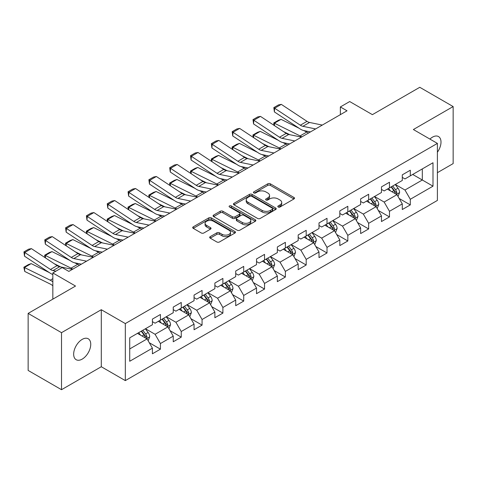 <?xml version="1.0" encoding="UTF-8"?>
<svg xmlns="http://www.w3.org/2000/svg" width="477" height="477" viewBox="0 0 477 477"><rect width="100%" height="100%" fill="white"/><g stroke="black" fill="none" stroke-linecap="round" stroke-linejoin="round"><path stroke-width="0.72" d="M278.192 207A1.3 0.751 0 0 0 280.029 207L293.945 198.963A1.854 1.067 0 0 0 294.488 198.211A1.854 1.067 0 0 0 293.945 197.454L270.364 183.836A1.854 1.067 0 0 0 267.746 183.836L253.824 191.873A1.3 0.751 0 0 0 253.442 192.404A1.3 0.751 0 0 0 253.824 192.935A1.3 0.751 0 0 0 255.654 192.935L257.461 191.891A5.927 3.422 0 0 1 265.844 191.891L267.812 193.024A5.927 3.422 0 0 1 269.547 195.445A5.927 3.422 0 0 1 267.812 197.866L266.005 198.909A1.3 0.751 0 0 0 265.629 199.44A1.3 0.751 0 0 0 266.005 199.964A1.3 0.751 0 0 0 267.841 199.964L269.642 198.927A5.927 3.422 0 0 1 278.031 198.927L279.993 200.06A5.927 3.422 0 0 1 281.728 202.481A5.927 3.422 0 0 1 279.993 204.901L278.192 205.945A1.3 0.751 0 0 0 277.811 206.475A1.3 0.751 0 0 0 278.192 207L278.192 205.945M82.205 359.109A12.08 6.976 120 0 0 90.093 348.46A12.08 6.976 120 0 0 88.245 338.777A12.08 6.976 120 0 0 82.205 339.38A12.08 6.976 120 0 0 74.311 350.023A12.08 6.976 120 0 0 76.165 359.706A12.08 6.976 120 0 0 82.205 359.109M437.397 152.223A12.08 6.976 120 0 0 438.5 136.559A12.08 6.976 120 0 0 432.46 137.161A12.08 6.976 120 0 0 429.914 139.081M210.226 236.634A1.854 1.067 0 0 0 209.683 237.391A1.854 1.067 0 0 0 210.226 238.148L216.844 241.97A1.854 1.067 0 0 0 219.462 241.97L234.922 233.044A1.854 1.067 0 0 0 235.465 232.287A1.854 1.067 0 0 0 234.922 231.53L211.341 217.911A1.854 1.067 0 0 0 208.717 217.911L193.257 226.837A1.854 1.067 0 0 0 192.714 227.595A1.854 1.067 0 0 0 193.257 228.352L201.252 232.967A1.854 1.067 0 0 0 203.87 232.967L210.488 229.145A1.854 1.067 0 0 0 211.031 228.394A1.854 1.067 0 0 0 210.488 227.636L206.523 225.347A4.955 2.862 0 0 1 205.074 223.325A4.955 2.862 0 0 1 208.133 220.678A4.955 2.862 0 0 1 213.535 221.298L229.061 230.266A4.955 2.862 0 0 1 230.51 232.287A4.955 2.862 0 0 1 227.451 234.928A4.955 2.862 0 0 1 222.049 234.308L219.462 232.818A1.854 1.067 0 0 0 216.844 232.818L210.226 236.634L210.226 238.148M437.397 172.686L453.15 163.593L453.15 106.562L419.778 87.297L372.394 114.653L349.701 101.553L340.357 106.949L347.029 110.801L68.855 271.407L62.183 267.555L52.84 272.945L52.84 299.151M61.515 332.672L61.515 389.703L101.291 366.735L101.291 309.71L61.515 332.672L28.143 313.407L75.527 286.051L52.84 272.945M101.291 309.71L125.32 323.579L437.397 143.398L437.397 200.429L125.32 380.61L125.32 323.579M453.15 106.562L413.374 129.529L437.397 143.398M257.592 218.442A1.854 1.067 0 0 0 260.209 218.442L275.67 209.516A1.854 1.067 0 0 0 276.213 208.759A1.854 1.067 0 0 0 275.67 208.002L252.089 194.389A1.854 1.067 0 0 0 249.465 194.389L234.004 203.315A1.854 1.067 0 0 0 233.462 204.073A1.854 1.067 0 0 0 234.004 204.83L257.592 218.442M230.003 207.28A1.3 0.751 0 0 1 231.321 207.465L231.321 205.927L255.296 219.766A1.854 1.067 0 0 1 255.839 220.523A1.854 1.067 0 0 1 255.296 221.28L239.836 230.206A1.854 1.067 0 0 1 237.218 230.206L213.63 216.588L213.63 215.079A1.854 1.067 0 0 0 213.088 215.837A1.854 1.067 0 0 0 213.63 216.588M213.63 215.079L220.249 211.257A1.854 1.067 0 0 1 222.866 211.257L232.43 216.779A1.854 1.067 0 0 0 235.054 216.779L239.442 214.245A1.854 1.067 0 0 0 239.985 213.487A1.854 1.067 0 0 0 239.442 212.73L229.485 206.982A1.3 0.751 0 0 1 229.103 206.452A1.3 0.751 0 0 1 229.908 205.76A1.3 0.751 0 0 1 231.321 205.927M61.515 389.703L28.143 370.438L28.143 313.407M149.277 342.73L160.421 349.164L160.421 343.541L173.24 336.142L173.24 341.77L181.248 337.144L181.248 331.515L194.061 324.121L194.061 329.744L202.069 325.123L202.069 319.495L214.883 312.095L214.883 317.724L222.896 313.097L222.896 307.474L235.71 300.075L235.71 305.703L243.717 301.076L243.717 295.454L256.531 288.054L256.531 293.677L264.538 289.056L264.538 283.427L277.352 276.028L277.352 281.657L285.365 277.036L285.365 271.407L298.179 264.008L298.179 269.636L306.186 265.009L306.186 259.387L319 251.987L319 257.61L327.007 252.989L327.007 247.36L339.821 239.967L339.821 245.589L347.834 240.968L347.834 235.34L360.648 227.94L360.648 233.569L368.655 228.942L368.655 223.319L381.469 215.92L381.469 221.549L389.476 216.922L389.476 211.299L402.296 203.9L402.296 209.522L410.303 204.901L410.303 199.273L432.997 186.173L432.997 162.746L422.318 168.912L422.318 180.008L432.997 186.173M160.421 349.164L152.413 353.791L152.413 348.162L129.72 361.268L129.72 337.835L152.413 324.736L152.413 319.107L160.421 314.486L160.421 320.115L173.24 312.715L173.24 307.087L181.248 302.466L181.248 308.088L194.061 300.689L194.061 295.066L202.069 290.439L202.069 296.068L214.883 288.668L214.883 283.046L222.896 278.419L222.896 284.048L235.71 276.648L235.71 271.019L243.717 266.399L243.717 272.021L256.531 264.628L256.531 258.999L264.538 254.378L264.538 260.001L277.352 252.601L277.352 246.979L285.365 242.352L285.365 247.98L298.179 240.581L298.179 234.952L306.186 230.331L306.186 235.954L319 228.561L319 222.932L327.007 218.311L327.007 223.934L339.821 216.534L339.821 210.912L347.834 206.285L347.834 211.913L360.648 204.514L360.648 198.891L368.655 194.264L368.655 199.893L381.469 192.493L381.469 186.865L389.476 182.244L389.476 187.866L402.296 180.467L402.296 174.844L410.303 170.217L410.303 175.846L432.997 162.746M158.286 321.343L167.898 326.894L155.085 334.294L145.473 328.742M152.413 321.653L155.085 323.197L160.421 320.115M155.085 334.294L160.421 343.541M167.898 326.894L173.24 336.142M179.113 309.323L188.719 314.874L175.906 322.267L166.294 316.722M173.24 309.633L175.906 311.171L181.248 308.088M175.906 322.267L181.248 331.515M188.719 314.874L194.061 324.121M199.935 297.302L209.546 302.847L196.733 310.247L187.121 304.702M194.061 297.606L196.733 299.151L202.069 296.068M196.733 310.247L202.069 319.495M209.546 302.847L214.883 312.095M220.756 285.276L230.367 290.827L217.554 298.226L207.942 292.675M214.883 285.586L217.554 287.13L222.896 284.048M217.554 298.226L222.896 307.474M230.367 290.827L235.71 300.075M241.583 273.255L251.194 278.806L238.375 286.206L228.763 280.655M235.71 273.565L238.375 275.104L243.717 272.021M238.375 286.206L243.717 295.454M251.194 278.806L256.531 288.054M262.404 261.235L272.015 266.78L259.202 274.18L249.59 268.634M256.531 261.545L259.202 263.083L264.538 260.001M259.202 274.18L264.538 283.427M272.015 266.78L277.352 276.028M283.225 249.215L292.836 254.76L280.023 262.159L270.411 256.608M277.352 249.519L280.023 251.063L285.365 247.98M280.023 262.159L285.365 271.407M292.836 254.76L298.179 264.008M304.052 237.188L313.663 242.739L300.844 250.139L291.238 244.588M298.179 237.498L300.844 239.037L306.186 235.954M300.844 250.139L306.186 259.387M313.663 242.739L319 251.987M324.873 225.168L334.484 230.719L321.671 238.112L312.059 232.567M319 225.478L321.671 227.016L327.007 223.934M321.671 238.112L327.007 247.36M334.484 230.719L339.821 239.967M345.694 213.147L355.305 218.693L342.492 226.092L332.88 220.541M339.821 213.452L342.492 214.996L347.834 211.913M342.492 226.092L347.834 235.34M355.305 218.693L360.648 227.94M366.521 201.121L376.132 206.672L363.319 214.072L353.707 208.521M360.648 201.431L363.319 202.975L368.655 199.893M363.319 214.072L368.655 223.319M376.132 206.672L381.469 215.92M387.342 189.101L396.953 194.652L384.14 202.045L374.528 196.5M381.469 189.411L384.14 190.949L389.476 187.866M384.14 202.045L389.476 211.299M396.953 194.652L402.296 203.9M412.706 174.457L422.318 180.008L404.961 190.025L395.35 184.48M402.296 177.384L404.961 178.929L410.303 175.846M404.961 190.025L410.303 199.273M101.291 366.735L125.32 380.61M340.357 106.949L340.357 114.653M129.72 348.937L147.077 338.914L137.465 333.369M147.077 338.914L152.413 348.162M399.154 198.468L410.303 204.901M378.333 210.488L389.476 216.922M357.511 222.509L368.655 228.942M336.684 234.529L347.834 240.968M315.863 246.555L327.007 252.989M295.042 258.576L306.186 265.009M274.215 270.596L285.365 277.036M253.394 282.623L264.538 289.056M232.573 294.643L243.717 301.076M211.746 306.663L222.896 313.097M190.925 318.69L202.069 325.123M170.098 330.71L181.248 337.144M278.711 207.185L279.993 206.446A5.927 3.422 0 0 0 281.728 204.025L281.728 202.481M269.547 195.445L269.547 196.989A5.927 3.422 0 0 1 267.812 199.41L266.524 200.149M293.921 198.981L270.364 185.38A1.854 1.067 0 0 0 267.746 185.38L254.342 193.113M275.646 209.534L252.089 195.928A1.854 1.067 0 0 0 249.465 195.928L234.028 204.842M272.397 209.29A1.3 0.751 0 0 0 272.772 208.759A1.3 0.751 0 0 0 272.397 208.234L251.695 196.28A1.3 0.751 0 0 0 249.859 196.28L247.957 197.377A5.927 3.422 0 0 0 246.221 199.797A5.927 3.422 0 0 0 247.957 202.218L262.111 210.387A5.927 3.422 0 0 0 270.495 210.387L272.397 209.29L272.397 210.834A1.3 0.751 0 0 0 272.772 210.303L272.772 208.759M246.221 199.797L246.221 201.336A5.927 3.422 0 0 0 247.957 203.757L247.957 202.218M272.397 210.834L270.495 211.931A5.927 3.422 0 0 1 262.111 211.931L247.957 203.757M213.654 216.606L220.249 212.796L220.249 211.257M239.985 213.487L239.985 215.032A1.854 1.067 0 0 1 239.442 215.789L235.054 218.323A1.854 1.067 0 0 1 232.43 218.323L222.866 212.796A1.854 1.067 0 0 0 220.249 212.796M231.321 207.465L255.273 221.292M242.358 222.509A4.955 2.862 0 0 0 247.76 223.129A4.955 2.862 0 0 0 250.819 220.487A4.955 2.862 0 0 0 249.37 218.46L243.896 215.306A1.854 1.067 0 0 0 241.279 215.306L236.89 217.84A1.854 1.067 0 0 0 236.348 218.597A1.854 1.067 0 0 0 236.89 219.348L242.358 222.509L242.358 224.053A4.955 2.862 0 0 0 247.76 224.673A4.955 2.862 0 0 0 250.819 222.026L250.819 220.487M236.348 218.597L236.348 220.135A1.854 1.067 0 0 0 236.89 220.893L236.89 219.348M242.358 224.053L236.89 220.893M230.51 232.287L230.51 233.825A4.955 2.862 0 0 1 227.451 236.473A4.955 2.862 0 0 1 222.049 235.853L219.462 234.356A1.854 1.067 0 0 0 216.844 234.356L210.25 238.166M205.074 223.325L205.074 224.864A4.955 2.862 0 0 0 206.523 226.885L206.523 225.347M210.464 229.163L206.523 226.885M234.899 233.056L211.341 219.456A1.854 1.067 0 0 0 208.717 219.456L193.28 228.37M398.009 196.476L399.595 192.475A5.003 2.886 -120 0 0 398.003 188.218L395.242 184.539M274.072 125.368L273.726 122.977L278.401 120.276L281.06 119.357L299.18 128.307M303.682 130.531L306.771 132.057A14.155 8.175 60 0 1 308.476 133.065M390.442 190.889L388.57 188.391M281.06 119.357L274.388 123.209L300.099 135.909A14.155 8.175 60 0 1 301.798 136.917M273.726 122.977L274.388 123.209L274.537 125.678M289.873 134.723L283.356 131.503M396.178 194.205L396.894 192.69A5.003 2.886 -120 0 0 395.463 189.679L392.708 186.006M391.456 186.728L394.515 190.806A2.546 1.473 60 0 1 394.974 191.581L396.894 192.69M391.104 186.93L393.865 190.603A5.003 2.886 60 0 1 395.296 193.614M315.625 128.933L302.865 126.316A9.439 5.45 60 0 1 300.337 125.207L274.627 108.219L274.388 111.922L300.099 128.915A14.155 8.175 -120 0 0 303.891 130.579L310.449 131.92M322.303 125.081L309.543 122.464A9.439 5.45 60 0 1 307.015 121.355L281.299 104.362L274.627 108.219L273.828 107.605L278.496 104.91L281.299 104.362M274.388 111.922L273.828 107.605M377.188 208.497L378.774 204.496A5.003 2.886 -120 0 0 377.176 200.239L374.421 196.56M253.245 137.388L252.905 134.997L257.58 132.302L260.239 131.384L278.359 140.327M282.861 142.551L285.95 144.078A14.155 8.175 60 0 1 287.649 145.086M369.621 202.91L367.749 200.412M260.239 131.384L253.561 135.235L279.278 147.93A14.155 8.175 60 0 1 280.977 148.937M252.905 134.997L253.561 135.235L253.71 137.698M269.046 146.743L262.535 143.529M375.357 206.225L376.073 204.711A5.003 2.886 -120 0 0 374.642 201.705L371.887 198.027M370.635 198.748L373.688 202.826A2.546 1.473 60 0 1 374.153 203.601L376.073 204.711M370.283 198.951L373.038 202.63A5.003 2.886 60 0 1 374.469 205.635M356.361 220.523L357.953 216.522A5.003 2.886 -120 0 0 356.355 212.259L353.6 208.586M232.424 149.414L232.084 147.017L236.753 144.322L239.412 143.404L257.538 152.354M262.034 154.572L265.129 156.098A14.155 8.175 60 0 1 266.828 157.106M348.794 214.936L346.922 212.438M239.412 143.404L232.74 147.256L258.451 159.956A14.155 8.175 60 0 1 260.156 160.964M232.084 147.017L232.74 147.256L232.889 149.718M248.225 158.769L241.708 155.55M354.536 218.245L355.252 216.737A5.003 2.886 -120 0 0 353.815 213.726L351.06 210.047M349.808 210.768L352.867 214.853A2.546 1.473 60 0 1 353.326 215.628L355.252 216.737M349.462 210.971L352.217 214.65A5.003 2.886 60 0 1 353.648 217.661M294.804 140.953L282.044 138.342A9.439 5.45 60 0 1 279.516 137.233L253.806 120.24L253.561 123.942L279.278 140.936A14.155 8.175 -120 0 0 283.07 142.599L289.628 143.947M301.476 137.102L288.716 134.484A9.439 5.45 60 0 1 286.188 133.375L260.478 116.388L253.806 120.24L253.001 119.626L257.675 116.931L260.478 116.388M253.561 123.942L253.001 119.626M273.977 152.98L261.223 150.362A9.439 5.45 60 0 1 258.695 149.253L232.979 132.26L232.74 135.963L258.451 152.956A14.155 8.175 -120 0 0 262.243 154.62L268.807 155.967M280.655 149.128L267.895 146.511A9.439 5.45 60 0 1 265.367 145.402L239.657 128.408L232.979 132.26L232.18 131.652L236.848 128.951L239.657 128.408M232.74 135.963L232.18 131.652M335.54 232.543L337.126 228.543A5.003 2.886 -120 0 0 335.528 224.285L332.773 220.607M211.597 161.435L211.257 159.038L215.932 156.343L218.591 155.424L236.711 164.374M241.213 166.598L244.302 168.125A14.155 8.175 60 0 1 246.007 169.132M327.973 226.957L326.101 224.458M218.591 155.424L211.919 159.276L237.629 171.976A14.155 8.175 60 0 1 239.329 172.984M211.257 159.038L211.919 159.276L212.068 161.745M227.404 170.79L220.887 167.57M333.709 230.272L334.425 228.757A5.003 2.886 -120 0 0 332.994 225.746L330.239 222.067M328.987 222.795L332.04 226.873A2.546 1.473 60 0 1 332.505 227.648L334.425 228.757M328.635 222.997L331.39 226.67A5.003 2.886 60 0 1 332.827 229.681M314.713 244.564L316.305 240.563A5.003 2.886 -120 0 0 314.707 236.306L311.952 232.627M190.776 173.455L190.436 171.064L195.105 168.363L197.77 167.445L215.89 176.395M220.392 178.619L223.48 180.145A14.155 8.175 60 0 1 225.18 181.153M307.152 238.977L305.28 236.479M197.77 167.445L191.092 171.303L216.802 183.997A14.155 8.175 60 0 1 218.508 185.004M190.436 171.064L191.092 171.303L191.241 173.765M206.577 182.81L200.06 179.596M312.888 242.292L313.604 240.778A5.003 2.886 -120 0 0 312.173 237.773L309.418 234.094M308.16 234.815L311.219 238.894A2.546 1.473 60 0 1 311.684 239.669L313.604 240.778M307.814 235.018L310.569 238.697A5.003 2.886 60 0 1 312 241.702M293.892 256.59L295.478 252.589A5.003 2.886 -120 0 0 293.886 248.326L291.131 244.647M169.955 185.481L169.615 183.085L174.284 180.389L176.943 179.471L195.069 188.421M199.565 190.639L202.653 192.165A14.155 8.175 60 0 1 204.359 193.173M286.325 251.003L284.453 248.505M176.943 179.471L170.271 183.323L195.981 196.023A14.155 8.175 60 0 1 197.681 197.031M169.615 183.085L170.271 183.323L170.42 185.786M185.756 194.837L179.239 191.617M292.061 254.313L292.777 252.798A5.003 2.886 -120 0 0 291.346 249.793L288.591 246.114M287.339 246.836L290.398 250.92A2.546 1.473 60 0 1 290.857 251.689L292.777 252.798M286.993 247.038L289.748 250.717A5.003 2.886 60 0 1 291.179 253.728M253.156 165L240.396 162.383A9.439 5.45 60 0 1 237.868 161.274L212.158 144.281L211.919 147.989L237.629 164.982A14.155 8.175 -120 0 0 241.422 166.64L247.98 167.987M259.828 161.148L247.074 158.531A9.439 5.45 60 0 1 244.546 157.422L218.83 140.429L212.158 144.281L211.353 143.672L216.027 140.977L218.83 140.429M211.919 147.989L211.353 143.672M232.335 177.021L219.575 174.403A9.439 5.45 60 0 1 217.047 173.3L191.337 156.307L191.092 160.01L216.802 177.003A14.155 8.175 -120 0 0 220.601 178.666L227.159 180.008M239.007 173.169L226.247 170.551A9.439 5.45 60 0 1 223.719 169.442L198.009 152.455L191.337 156.307L190.532 155.693L195.206 152.998L198.009 152.455M191.092 160.01L190.532 155.693M211.508 189.047L198.754 186.429A9.439 5.45 60 0 1 196.22 185.32L170.51 168.327L170.271 172.03L195.981 189.023A14.155 8.175 -120 0 0 199.774 190.687L206.338 192.034M218.186 185.189L205.426 182.578A9.439 5.45 60 0 1 202.898 181.469L177.188 164.476L170.51 168.327L169.711 167.719L174.379 165.018L177.188 164.476M170.271 172.03L169.711 167.719M190.687 201.067L177.927 198.45A9.439 5.45 60 0 1 175.399 197.341L149.689 180.348L149.444 184.056L175.16 201.044A14.155 8.175 -120 0 0 178.953 202.707L185.511 204.055M197.359 197.216L184.605 194.598A9.439 5.45 60 0 1 182.071 193.489L156.361 176.496L149.689 180.348L148.884 179.74L153.558 177.045L156.361 176.496M149.444 184.056L148.884 179.74M169.866 213.088L157.106 210.47A9.439 5.45 60 0 1 154.578 209.361L128.862 192.374L128.623 196.077L154.333 213.07A14.155 8.175 -120 0 0 158.131 214.733L164.69 216.075M176.538 209.236L163.778 206.619A9.439 5.45 60 0 1 161.25 205.509L135.54 188.516L128.862 192.374L128.063 191.76L132.737 189.065L135.54 188.516M128.623 196.077L128.063 191.76M149.039 225.114L136.285 222.497A9.439 5.45 60 0 1 133.751 221.388L108.04 204.394L107.802 208.097L133.512 225.09A14.155 8.175 -120 0 0 137.304 226.754L143.863 228.101M155.717 221.256L142.957 218.639A9.439 5.45 60 0 1 140.429 217.536L114.713 200.543L108.04 204.394L107.242 203.786L111.91 201.085L114.713 200.543M107.802 208.097L107.242 203.786M128.218 237.135L115.458 234.517A9.439 5.45 60 0 1 112.93 233.408L87.219 216.415L86.975 220.124L112.691 237.111A14.155 8.175 -120 0 0 116.483 238.774L123.042 240.122M134.89 233.283L122.136 230.665A9.439 5.45 60 0 1 119.602 229.556L93.891 212.563L87.219 216.415L86.415 215.807L91.089 213.106L93.891 212.563M86.975 220.124L86.415 215.807M107.397 249.155L94.637 246.537A9.439 5.45 60 0 1 92.109 245.428L66.392 228.441L66.154 232.144L91.864 249.137A14.155 8.175 -120 0 0 95.662 250.801L102.221 252.142M114.069 245.303L101.309 242.686A9.439 5.45 60 0 1 98.781 241.577L73.07 224.584L66.392 228.441L65.593 227.827L70.262 225.132L73.07 224.584M66.154 232.144L65.593 227.827M86.57 261.175L73.81 258.564A9.439 5.45 60 0 1 71.282 257.455L45.571 240.462L45.333 244.164L71.043 261.157A14.155 8.175 -120 0 0 74.835 262.821L81.394 264.163M93.248 257.324L80.488 254.706A9.439 5.45 60 0 1 77.96 253.597L52.243 236.61L45.571 240.462L44.772 239.848L49.441 237.152L52.243 236.61M45.333 244.164L44.772 239.848M273.071 268.611L274.657 264.61A5.003 2.886 -120 0 0 273.059 260.353L270.304 256.674M149.128 197.502L148.788 195.105L153.463 192.41L156.122 191.492L174.242 200.441M178.744 202.665L181.832 204.192A14.155 8.175 60 0 1 183.532 205.199M265.504 263.024L263.632 260.525M156.122 191.492L149.444 195.343L175.16 208.044A14.155 8.175 60 0 1 176.86 209.051M148.788 195.105L149.444 195.343L149.593 197.806M164.935 206.857L158.418 203.637M271.24 266.339L271.956 264.824A5.003 2.886 -120 0 0 270.525 261.813L267.77 258.135M266.518 258.862L269.571 262.94A2.546 1.473 60 0 1 270.036 263.715L271.956 264.824M266.166 259.059L268.921 262.738A5.003 2.886 60 0 1 270.352 265.749M252.244 280.631L253.836 276.63A5.003 2.886 -120 0 0 252.238 272.373L249.483 268.694M128.307 209.522L127.967 207.131L132.636 204.43L135.295 203.512L153.421 212.462M157.917 214.686L161.011 216.212A14.155 8.175 60 0 1 162.711 217.22M244.677 275.044L242.811 272.546M135.295 203.512L128.623 207.37L154.333 220.064A14.155 8.175 60 0 1 156.039 221.072M127.967 207.131L128.623 207.37L128.772 209.832M144.108 218.877L137.591 215.658M250.419 278.359L251.135 276.845A5.003 2.886 -120 0 0 249.704 273.834L246.949 270.161M245.691 270.882L248.75 274.961A2.546 1.473 60 0 1 249.215 275.736L251.135 276.845M245.345 271.085L248.1 274.764A5.003 2.886 60 0 1 249.531 277.769M231.423 292.651L233.009 288.657A5.003 2.886 -120 0 0 231.417 284.393L228.662 280.714M107.486 221.543L107.14 219.152L111.815 216.457L114.474 215.538L132.594 224.488M137.096 226.706L140.184 228.233A14.155 8.175 60 0 1 141.89 229.24M223.856 287.071L221.984 284.572M114.474 215.538L107.802 219.39L133.512 232.084A14.155 8.175 60 0 1 135.212 233.092M107.14 219.152L107.802 219.39L107.951 221.853M123.287 230.898L116.77 227.684M229.592 290.38L230.308 288.865A5.003 2.886 -120 0 0 228.877 285.86L226.122 282.181M224.87 282.903L227.928 286.987A2.546 1.473 60 0 1 228.388 287.756L230.308 288.865M224.524 283.105L227.279 286.784A5.003 2.886 60 0 1 228.71 289.789M210.601 304.678L212.187 300.677A5.003 2.886 -120 0 0 210.59 296.414L207.835 292.741M86.659 233.569L86.319 231.172L90.994 228.477L93.653 227.559L111.773 236.509M116.275 238.733L119.363 240.253A14.155 8.175 60 0 1 121.063 241.261M203.035 299.091L201.163 296.593M93.653 227.559L86.975 231.411L112.691 244.111A14.155 8.175 60 0 1 114.391 245.118M86.319 231.172L86.975 231.411L87.124 233.873M102.466 242.924L95.949 239.704M208.771 302.4L209.486 300.892A5.003 2.886 -120 0 0 208.055 297.881L205.301 294.202M204.049 294.929L207.101 299.007A2.546 1.473 60 0 1 207.567 299.783L209.486 300.892M203.697 295.126L206.452 298.805A5.003 2.886 60 0 1 207.883 301.816M189.774 316.698L191.366 312.697A5.003 2.886 -120 0 0 189.768 308.44L187.014 304.761M65.838 245.589L65.498 243.198L70.167 240.497L72.826 239.579L90.952 248.529M95.448 250.753L98.542 252.279A14.155 8.175 60 0 1 100.242 253.287M182.208 311.111L180.336 308.613M72.826 239.579L66.154 243.431L91.864 256.131A14.155 8.175 60 0 1 93.57 257.139M65.498 243.198L66.154 243.431L66.303 245.899M81.639 254.945L75.122 251.725M187.95 314.426L188.665 312.912A5.003 2.886 -120 0 0 187.234 309.901L184.474 306.222M183.222 306.949L186.28 311.028A2.546 1.473 60 0 1 186.745 311.803L188.665 312.912M182.876 307.152L185.631 310.825A5.003 2.886 60 0 1 187.062 313.836M168.953 328.719L170.539 324.718A5.003 2.886 -120 0 0 168.947 320.461L166.187 316.782M45.017 257.61L44.671 255.219L49.346 252.518L52.005 251.606L70.125 260.549M74.627 262.773L77.715 264.3A14.155 8.175 60 0 1 79.42 265.307M161.387 323.132L159.515 320.633M52.005 251.606L45.333 255.457L71.043 268.152A14.155 8.175 60 0 1 72.742 269.159M44.671 255.219L45.333 255.457L45.482 257.92M60.817 266.965L54.3 263.751M167.123 326.447L167.838 324.932A5.003 2.886 -120 0 0 166.407 321.927L163.653 318.248M162.401 318.97L165.459 323.048A2.546 1.473 60 0 1 165.918 323.823L167.838 324.932M162.049 319.173L164.809 322.851A5.003 2.886 60 0 1 166.24 325.857M148.132 340.745L149.718 336.744A5.003 2.886 -120 0 0 148.12 332.481L145.366 328.808M31.184 263.626L24.506 267.478L24.75 271.461L23.85 267.239L28.525 264.544L31.184 263.626L49.304 272.576M140.566 335.158L138.694 332.66M23.85 267.239L50.222 280.178A14.155 8.175 60 0 1 52.84 281.865M52.84 285.824A9.439 5.45 -120 0 0 50.461 284.155L24.75 271.461M146.302 338.467L147.017 336.959A5.003 2.886 -120 0 0 145.586 333.948L142.832 330.269M141.58 330.99L144.632 335.075A2.546 1.473 60 0 1 145.097 335.85L147.017 336.959M141.228 331.193L143.982 334.872A5.003 2.886 60 0 1 145.413 337.883M55.898 271.18L52.989 270.584A9.439 5.45 60 0 1 50.461 269.475L24.75 252.482L24.506 256.185L50.222 273.178A14.155 8.175 -120 0 0 52.84 274.513M72.421 269.35L59.661 266.732A9.439 5.45 60 0 1 57.133 265.623L31.422 248.63L24.75 252.482L23.945 251.874L28.62 249.173L31.422 248.63M24.506 256.185L23.945 251.874M279.993 206.446L279.993 204.901M266.005 199.964L266.005 198.909M267.812 199.41L267.812 197.866M253.824 192.935L253.824 191.873M267.746 185.38L267.746 183.836M270.364 185.38L270.364 183.836M293.945 198.963L293.945 197.454M234.004 204.83L234.004 203.315M249.465 195.928L249.465 194.389M252.089 195.928L252.089 194.389M275.67 209.516L275.67 208.002M262.111 211.931L262.111 210.387M270.495 211.931L270.495 210.387M222.866 212.796L222.866 211.257M232.43 218.323L232.43 216.779M235.054 218.323L235.054 216.779M239.442 215.789L239.442 214.245M255.296 221.28L255.296 219.766M216.844 234.356L216.844 232.818M219.462 234.356L219.462 232.818M222.049 235.853L222.049 234.308M210.488 229.145L210.488 227.636M193.257 228.352L193.257 226.837M208.717 219.456L208.717 217.911M211.341 219.456L211.341 217.911M234.922 233.044L234.922 231.53M396.459 194.366L399.565 192.571M395.463 189.679L398.003 188.218M391.903 191.736L393.865 190.603M306.771 132.057L300.099 135.909M302.865 126.316L309.543 122.464M300.337 125.207L307.015 121.355M375.637 206.386L378.738 204.597M374.642 201.705L377.176 200.239M371.082 203.757L373.038 202.63M285.95 144.078L279.278 147.93M354.816 218.406L357.917 216.618M353.815 213.726L356.355 212.259M350.261 215.777L352.217 214.65M265.129 156.098L258.451 159.956M282.044 138.342L288.716 134.484M279.516 137.233L286.188 133.375M261.223 150.362L267.895 146.511M258.695 149.253L265.367 145.402M333.989 230.433L337.096 228.638M332.994 225.746L335.528 224.285M329.434 227.803L331.39 226.67M244.302 168.125L237.629 171.976M313.168 242.453L316.269 240.664M312.173 237.773L314.707 236.306M308.613 239.824L310.569 238.697M223.48 180.145L216.802 183.997M292.341 254.474L295.448 252.685M291.346 249.793L293.886 248.326M287.792 251.844L289.748 250.717M202.653 192.165L195.981 196.023M240.396 162.383L247.074 158.531M237.868 161.274L244.546 157.422M219.575 174.403L226.247 170.551M217.047 173.3L223.719 169.442M198.754 186.429L205.426 182.578M196.22 185.32L202.898 181.469M177.927 198.45L184.605 194.598M175.399 197.341L182.071 193.489M157.106 210.47L163.778 206.619M154.578 209.361L161.25 205.509M136.285 222.497L142.957 218.639M133.751 221.388L140.429 217.536M115.458 234.517L122.136 230.665M112.93 233.408L119.602 229.556M94.637 246.537L101.309 242.686M92.109 245.428L98.781 241.577M73.81 258.564L80.488 254.706M71.282 257.455L77.96 253.597M271.52 266.5L274.627 264.705M270.525 261.813L273.059 260.353M266.965 263.87L268.921 262.738M181.832 204.192L175.16 208.044M250.699 278.52L253.8 276.726M249.704 273.834L252.238 272.373M246.144 275.891L248.1 274.764M161.011 216.212L154.333 220.064M229.872 290.541L232.979 288.752M228.877 285.86L231.417 284.393M225.317 287.911L227.279 286.784M140.184 228.233L133.512 232.084M209.051 302.567L212.152 300.772M208.055 297.881L210.59 296.414M204.496 299.938L206.452 298.805M119.363 240.253L112.691 244.111M188.23 314.587L191.331 312.793M187.234 309.901L189.768 308.44M183.675 311.958L185.631 310.825M98.542 252.279L91.864 256.131M167.403 326.608L170.51 324.819M166.407 321.927L168.947 320.461M162.848 323.978L164.809 322.851M77.715 264.3L71.043 268.152M146.582 338.628L149.683 336.84M145.586 333.948L148.12 332.481M142.027 335.999L143.982 334.872M52.84 278.663L50.222 280.178M52.989 270.584L59.661 266.732M50.461 269.475L57.133 265.623"/></g></svg>
